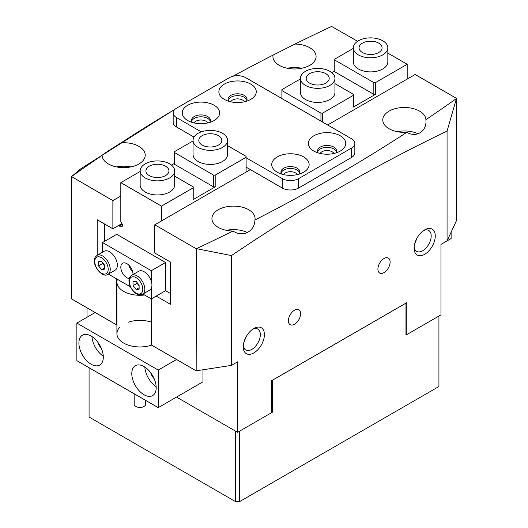 <?xml version="1.0" encoding="UTF-8"?>
<svg xmlns="http://www.w3.org/2000/svg" width="528" height="528" viewBox="0 0 528 528"><rect width="100%" height="100%" fill="white"/><g stroke="black" fill="none" stroke-linecap="round" stroke-linejoin="round"><path stroke-width="0.79" d="M253.829 328.502L253.829 328.502A14.956 8.639 -60 0 1 264.409 334.607A14.956 8.639 -60 0 1 253.829 352.928A14.956 8.639 -60 0 1 243.25 346.817A14.956 8.639 -60 0 1 253.829 328.502L253.829 328.502M243.309 345.55A12.085 6.976 120 0 0 245.758 350.005A12.085 6.976 120 0 0 251.797 349.404A12.085 6.976 120 0 0 259.69 338.758A12.085 6.976 120 0 0 257.836 329.076A12.085 6.976 120 0 0 252.76 329.182M424.69 229.858L424.69 229.858A14.956 8.639 -60 0 1 435.263 235.963A14.956 8.639 -60 0 1 424.69 254.285A14.956 8.639 -60 0 1 414.11 248.173A14.956 8.639 -60 0 1 424.69 229.858L424.69 229.858M414.163 246.906A12.085 6.976 120 0 0 416.612 251.354A12.085 6.976 120 0 0 422.657 250.76A12.085 6.976 120 0 0 430.544 240.115A12.085 6.976 120 0 0 428.696 230.432A12.085 6.976 120 0 0 423.614 230.538M281.087 173.012A9.491 5.478 180 0 1 287.575 168.729A9.491 5.478 180 0 1 297.152 170.082A9.491 5.478 180 0 1 299.792 173.012A9.491 5.478 0 0 0 297.152 170.082A9.491 5.478 0 0 0 287.575 168.729A9.491 5.478 0 0 0 281.087 173.012M297.31 174.603A7.194 4.151 0 0 0 295.528 172.9A7.194 4.151 0 0 0 283.576 174.603M317.704 151.879A9.491 5.478 180 0 1 324.192 147.589A9.491 5.478 180 0 1 333.769 148.942A9.491 5.478 180 0 1 336.409 151.879A9.491 5.478 0 0 0 333.769 148.942A9.491 5.478 0 0 0 324.192 147.589A9.491 5.478 0 0 0 317.704 151.879M333.92 153.463A7.194 4.151 0 0 0 332.138 151.76A7.194 4.151 0 0 0 320.186 153.463M191.591 121.348A9.491 5.478 180 0 1 198.079 117.058A9.491 5.478 180 0 1 207.656 118.411A9.491 5.478 180 0 1 210.296 121.348A9.491 5.478 180 0 0 207.656 118.411A9.491 5.478 180 0 0 198.079 117.058A9.491 5.478 180 0 0 191.591 121.348M207.814 122.932A7.194 4.151 0 0 0 206.032 121.229A7.194 4.151 0 0 0 194.08 122.932M228.208 100.208A9.491 5.478 180 0 1 234.696 95.918A9.491 5.478 180 0 1 244.273 97.271A9.491 5.478 180 0 1 246.913 100.208A9.491 5.478 180 0 0 244.273 97.271A9.491 5.478 180 0 0 234.696 95.918A9.491 5.478 180 0 0 228.208 100.208M244.424 101.792A7.194 4.151 0 0 0 242.642 100.089A7.194 4.151 0 0 0 230.69 101.792M294.512 310.18A8.633 4.983 -60 0 1 298.828 309.751A8.633 4.983 -60 0 1 300.148 316.668A8.633 4.983 -60 0 1 294.512 324.271A8.633 4.983 -60 0 1 290.195 324.7A8.633 4.983 -60 0 1 288.875 317.783A8.633 4.983 -60 0 1 294.512 310.18M384.008 272.6A8.633 4.983 120 0 0 389.644 264.997A8.633 4.983 120 0 0 388.324 258.08A8.633 4.983 120 0 0 384.008 258.509A8.633 4.983 120 0 0 378.371 266.112A8.633 4.983 120 0 0 379.691 273.029A8.633 4.983 120 0 0 384.008 272.6M243.817 342.553L245.731 337.801M102.082 155.443A21.575 12.454 0 0 0 108.398 163.97A21.575 12.454 0 0 0 131.908 166.676A21.575 12.454 0 0 0 145.226 155.166A21.575 12.454 0 0 0 138.904 146.355A21.575 12.454 0 0 0 121.183 142.791C111.322 148.804 100.881 155.727 102.082 155.443L102.076 155.423A1783.472 1029.679 0 0 0 71.551 176.563L80.936 168.67L175.547 108.841M130.845 166.907A21.575 12.454 0 0 0 116.464 166.907M456.449 98.538L456.522 220.519L447.064 240.893L447.064 131.096L456.449 98.538A1783.472 1029.679 180 0 1 425.918 119.658A21.575 12.454 0 0 0 419.602 111.131A21.575 12.454 0 0 0 396.092 108.425A21.575 12.454 0 0 0 382.774 119.935A21.575 12.454 0 0 0 389.096 128.74A21.575 12.454 0 0 0 406.817 132.31A1783.472 1029.679 180 0 1 254.925 220.004A21.575 12.454 0 0 0 255.064 218.579A21.575 12.454 0 0 0 248.747 209.774A21.575 12.454 0 0 0 225.232 207.075A21.575 12.454 0 0 0 211.913 218.579A21.575 12.454 0 0 0 218.236 227.39A21.575 12.454 0 0 0 233.006 231.033A1783.472 1029.679 180 0 1 196.423 248.662L196.165 370.834L151.312 344.942L151.312 298.894M247.507 232.597A21.575 12.454 0 0 0 226.301 230.327M414.678 243.903L416.592 239.151M273.075 55.097A21.575 12.454 0 0 0 272.936 56.522A21.575 12.454 0 0 0 279.253 65.327A21.575 12.454 0 0 0 302.768 68.026A21.575 12.454 0 0 0 316.087 56.522A21.575 12.454 0 0 0 309.764 47.711A21.575 12.454 0 0 0 294.994 44.068L273.075 55.097A1783.472 1029.679 0 0 0 232.947 76.27M301.699 68.264A21.575 12.454 0 0 0 287.318 68.264M418.136 133.841A21.575 12.454 0 0 0 397.155 131.677M357.595 41.27L331.577 26.44A1783.472 1029.679 0 0 0 294.994 44.068M456.522 98.386L415.127 74.488L327.664 124.984M447.064 240.893L440.959 244.418L440.959 314.879L406.791 334.607L406.791 302.663L271.729 380.642L271.729 412.586L237.56 432.313L176.537 397.082L235.521 431.138L235.521 501.6L239.593 501.6L438.926 386.516L438.926 316.054L405.973 335.075L405.973 303.138L272.54 380.173L272.54 412.117L239.593 431.138L239.593 501.6M87.041 317.229L87.041 307.831M447.064 131.096C375.197 165.541 303.323 207.035 231.455 255.572L231.455 365.376L237.56 361.852L237.56 432.313M196.165 248.701L154.77 224.803L154.77 252.991L170.432 262.033L170.432 304.306L156.196 296.089M154.77 224.803L250.371 169.607M120.813 196.027L112.873 200.614L71.551 176.563M175.105 109.204A1783.472 1029.679 0 0 0 121.183 142.791M405.973 334.138L406.791 334.607M71.478 176.715L71.478 298.848L116.332 324.74L116.332 278.698M97.211 255.281L97.211 219.754L112.873 228.796L112.873 200.614M116.332 324.74L116.912 324.403M231.455 365.376L196.165 370.834M231.455 255.572L196.423 248.662M254.925 220.004C254.786 231.548 242.801 237.653 233.006 231.033M406.817 132.31C416.678 138.151 427.119 131.162 425.918 119.658L425.924 120.193M121.948 223.555L112.873 228.796M378.708 43.138A11.504 6.646 180 0 1 382.081 47.837A11.504 6.646 180 0 1 374.979 53.975A11.504 6.646 180 0 1 362.439 52.529A11.504 6.646 180 0 1 359.066 47.837A11.504 6.646 180 0 1 366.175 41.699A11.504 6.646 180 0 1 378.708 43.138M358.373 54.879A17.259 9.966 180 0 1 353.318 47.837A17.259 9.966 180 0 1 363.97 38.63A17.259 9.966 180 0 1 382.78 40.788A17.259 9.966 180 0 1 387.836 47.837A17.259 9.966 180 0 1 377.177 57.044A17.259 9.966 180 0 1 358.373 54.879M165.561 166.201A11.504 6.646 0 0 0 153.021 164.756A11.504 6.646 0 0 0 145.919 170.894A11.504 6.646 0 0 0 149.292 175.593A11.504 6.646 0 0 0 161.825 177.032A11.504 6.646 0 0 0 168.934 170.894A11.504 6.646 0 0 0 165.561 166.201M145.22 177.943A17.259 9.966 0 0 0 164.03 180.101A17.259 9.966 0 0 0 174.682 170.894A17.259 9.966 0 0 0 169.627 163.852A17.259 9.966 0 0 0 150.823 161.693A17.259 9.966 0 0 0 140.164 170.894A17.259 9.966 0 0 0 145.22 177.943M272.54 412.117L271.729 412.117M89.074 367.726L89.074 417.047L235.521 501.6M224.334 99.383L224.334 99.383A18.698 10.798 180 0 1 224.334 84.117A18.698 10.798 180 0 1 250.78 84.117A18.698 10.798 180 0 1 250.78 99.383A18.698 10.798 180 0 1 224.334 99.383M246.398 101.264A9.491 5.478 0 0 0 247.051 99.264A9.491 5.478 0 0 0 244.273 95.39A9.491 5.478 0 0 0 233.924 94.202A9.491 5.478 0 0 0 228.063 99.264A9.491 5.478 0 0 0 228.716 101.264M187.724 120.523L187.724 120.523A18.698 10.798 180 0 1 187.724 105.257A18.698 10.798 180 0 1 214.163 105.257A18.698 10.798 180 0 1 214.163 120.523A18.698 10.798 180 0 1 187.724 120.523M209.788 122.404A9.491 5.478 0 0 0 210.434 120.404A9.491 5.478 0 0 0 207.656 116.53A9.491 5.478 0 0 0 197.314 115.342A9.491 5.478 0 0 0 191.453 120.404A9.491 5.478 0 0 0 192.106 122.404M313.837 151.054L313.837 151.054A18.698 10.798 180 0 1 313.837 135.788A18.698 10.798 180 0 1 340.276 135.788A18.698 10.798 180 0 1 340.276 151.054A18.698 10.798 180 0 1 313.837 151.054M335.894 152.935A9.491 5.478 0 0 0 336.547 150.935A9.491 5.478 0 0 0 333.769 147.061A9.491 5.478 0 0 0 323.42 145.873A9.491 5.478 0 0 0 317.566 150.935A9.491 5.478 0 0 0 318.212 152.935M277.22 172.194L277.22 172.194A18.698 10.798 180 0 1 277.22 156.928A18.698 10.798 180 0 1 303.666 156.928A18.698 10.798 180 0 1 303.666 172.194A18.698 10.798 180 0 1 277.22 172.194M299.284 174.075A9.491 5.478 0 0 0 299.937 172.075A9.491 5.478 0 0 0 297.152 168.201A9.491 5.478 0 0 0 286.81 167.013A9.491 5.478 0 0 0 280.949 172.075A9.491 5.478 0 0 0 281.602 174.075M246.107 167.152L282.308 188.047A11.504 6.646 0 0 0 298.577 188.047L351.463 157.516A11.504 6.646 0 0 0 354.836 152.816L354.836 143.425A11.504 6.646 0 0 0 351.463 138.725L245.692 77.656A11.504 6.646 0 0 0 229.423 77.656L176.537 108.194A11.504 6.646 0 0 0 173.164 112.886A11.504 6.646 0 0 0 176.537 117.586L201.28 131.875M173.164 112.886L173.164 122.285A11.504 6.646 0 0 0 176.537 126.984L194.02 137.075M246.107 157.753L282.308 178.655A11.504 6.646 0 0 0 298.577 178.655L351.463 148.117A11.504 6.646 0 0 0 354.836 143.425M440.959 244.418L451.13 238.544L451.13 232.129M151.312 322.12A23.014 13.286 0 0 0 128.238 322.225M143.992 394.733A17.259 9.966 -120 0 0 152.618 395.591A17.259 9.966 -120 0 0 155.265 381.757A17.259 9.966 -120 0 0 143.992 366.551A17.259 9.966 -120 0 0 135.359 365.693A17.259 9.966 -120 0 0 132.719 379.526A17.259 9.966 -120 0 0 143.992 394.733M91.106 364.201A17.259 9.966 -120 0 0 99.739 365.053A17.259 9.966 -120 0 0 102.379 351.226A17.259 9.966 -120 0 0 91.106 336.019A17.259 9.966 -120 0 0 82.48 335.161A17.259 9.966 -120 0 0 79.834 348.988A17.259 9.966 -120 0 0 91.106 364.201M116.912 325.076L95.172 312.53L76.87 323.096L76.87 360.677L158.228 407.649L202.976 381.817L202.976 369.778M76.87 323.096L158.228 370.069L158.228 407.649M158.228 370.069L176.537 359.502M120.1 326.918A23.014 13.286 0 0 0 116.912 333.67A23.014 13.286 0 0 0 128.509 345.206A23.014 13.286 0 0 0 151.609 345.114M91.951 336.534A17.259 9.966 -120 0 0 103.283 356.162M97.812 342.203A9.781 5.65 -120 0 0 101.303 348.256M150.691 372.735A9.781 5.65 -120 0 0 154.189 378.787M144.837 367.072A17.259 9.966 -120 0 0 156.169 386.701M325.829 73.669A11.504 6.646 180 0 1 329.195 78.368A11.504 6.646 180 0 1 322.093 84.506A11.504 6.646 180 0 1 309.553 83.068A11.504 6.646 180 0 1 306.181 78.368A11.504 6.646 180 0 1 313.289 72.23A11.504 6.646 180 0 1 325.829 73.669M305.488 85.417A17.259 9.966 180 0 1 300.432 78.368A17.259 9.966 180 0 1 311.084 69.161A17.259 9.966 180 0 1 329.894 71.32A17.259 9.966 180 0 1 334.95 78.368A17.259 9.966 180 0 1 324.298 87.575A17.259 9.966 180 0 1 305.488 85.417M145.675 400.402L145.675 404.131A5.755 3.32 180 0 1 142.019 407.22A5.755 3.32 180 0 1 135.696 406.382A5.755 3.32 180 0 1 134.171 404.131L134.171 393.763M117.388 279.305A23.014 13.286 0 0 0 116.912 281.998A23.014 13.286 0 0 0 123.004 291.001A23.014 13.286 0 0 0 144.58 295.007M218.447 135.663A11.504 6.646 0 0 0 205.907 134.224A11.504 6.646 0 0 0 198.805 140.362A11.504 6.646 0 0 0 202.171 145.061A11.504 6.646 0 0 0 214.711 146.5A11.504 6.646 0 0 0 221.819 140.362A11.504 6.646 0 0 0 218.447 135.663M198.106 147.411A17.259 9.966 0 0 0 216.916 149.569A17.259 9.966 0 0 0 227.568 140.362A17.259 9.966 0 0 0 222.512 133.32A17.259 9.966 0 0 0 203.702 131.155A17.259 9.966 0 0 0 193.05 140.362A17.259 9.966 0 0 0 198.106 147.411M387.836 47.837L387.836 61.928A17.259 9.966 180 0 1 382.78 68.977A17.259 9.966 180 0 1 363.97 71.135A17.259 9.966 180 0 1 353.318 61.928L353.318 47.837M334.95 78.368L334.95 92.459A17.259 9.966 180 0 1 329.894 99.508A17.259 9.966 180 0 1 311.084 101.666A17.259 9.966 180 0 1 300.432 92.459L300.432 78.368M387.836 53.104L407.187 64.277L407.187 79.075M407.187 64.277L375.454 82.599L375.454 94.34L353.489 107.026L353.489 95.278L322.575 113.131L322.575 122.047M353.318 48.404L334.778 59.11L334.778 60.047L373.831 82.599L375.454 82.599M320.945 121.103L320.945 113.131L281.893 90.578L281.893 89.641L300.432 78.936M331.756 72.593L334.778 70.851M281.893 90.578L281.893 98.558M353.489 95.278L353.489 94.34L334.95 83.635M334.778 60.047L334.778 71.795L373.831 94.34L375.454 94.34M373.831 94.34L373.831 82.599M320.945 113.131L322.575 113.131M133.01 274.54A8.633 4.983 -120 0 0 133.016 274.237A8.633 4.983 -120 0 0 129.248 265.558A8.633 4.983 -120 0 0 122.602 263.241A8.633 4.983 -120 0 0 120.813 267.194A8.633 4.983 -120 0 0 129.241 278.573M102.505 252.226L102.505 242.53L116.747 234.313L165.561 262.495L151.325 270.719L151.325 281.332M151.325 288.281L151.325 298.901L142.93 294.056M165.561 262.495L165.561 290.684L151.325 298.901M130.324 286.777L108.352 274.091M102.505 242.53L151.325 270.719M132.7 271.808A8.633 4.983 60 0 1 128.858 265.162M104.491 265.769A4.316 2.488 60 0 1 104.141 265.386A4.316 2.488 60 0 1 102.802 263.01M97.04 255.38L104.161 251.269A10.93 6.31 60 0 1 114.206 256.192A10.93 6.31 60 0 1 116.47 268.831A10.93 6.31 60 0 1 115.091 270.204L107.969 274.309A10.93 6.31 60 0 0 109.349 272.943A10.93 6.31 60 0 0 107.085 260.297A10.93 6.31 60 0 0 97.04 255.38L95.337 257.057C90.631 263.386 102.036 278.916 107.969 274.309M104.498 265.802L102.577 263.538L102.551 262.713M98.512 265.888L98.366 261.743L101.343 261.287L104.465 264.977L104.61 269.122L101.633 269.577L98.512 265.888L102.577 263.538M104.564 267.887L101.633 269.577M139.115 285.773A4.316 2.488 60 0 1 138.62 285.232A4.316 2.488 60 0 1 137.498 283.305A4.316 2.488 60 0 1 137.379 282.955M150.876 280.051A10.93 6.31 60 0 1 149.668 290.162L142.547 294.274A10.93 6.31 60 0 0 143.761 284.163A10.93 6.31 60 0 0 131.617 275.345L138.739 271.234A10.93 6.31 60 0 1 150.876 280.051M139.115 285.839L137.095 283.345L137.089 282.605M136.052 281.318L139.108 285.1L139.128 289.179L136.085 289.476L133.023 285.688L133.01 281.615L136.052 281.318M139.121 287.72L136.085 289.476M137.095 283.345L133.023 285.688M161.495 220.922L161.495 206.125L120.813 182.642L120.813 221.595L122.324 224.209A1.729 0.997 60 0 1 122.681 225.41A1.729 0.997 60 0 1 122.324 226.202L121.169 226.868A1.729 0.997 60 0 1 119.447 225.872L119.071 225.218M174.682 170.894L174.682 184.991A17.259 9.966 180 0 1 169.627 192.034A17.259 9.966 180 0 1 150.823 194.192A17.259 9.966 180 0 1 140.164 184.991L140.164 170.894M227.568 140.362L227.568 154.453A17.259 9.966 180 0 1 222.512 161.502A17.259 9.966 180 0 1 203.702 163.66A17.259 9.966 180 0 1 193.05 154.453L193.05 140.362M165.561 290.684L170.432 293.495M104.537 241.355L104.537 223.984M120.813 182.642L140.164 171.468M171.494 165.125L174.511 163.383M246.107 172.069L246.107 157.271L215.193 175.124L215.193 186.866L213.563 186.866L174.511 164.32L174.511 151.635L193.05 140.936M161.495 206.125L193.222 187.81L193.222 186.866L174.682 176.161M215.193 186.866L193.222 199.551L193.222 187.81M227.568 145.629L246.107 156.334L246.107 157.271M174.511 152.579L213.563 175.124L215.193 175.124M213.563 186.866L213.563 175.124M351.463 157.516L351.463 148.117M298.577 188.047L298.577 178.655M282.308 188.047L282.308 178.655M176.537 126.984L176.537 117.586M107.435 272.461A9.491 5.478 -120 0 0 104.603 260.37A9.491 5.478 -120 0 0 95.542 258.403A9.491 5.478 -120 0 0 98.373 270.494A9.491 5.478 -120 0 0 107.435 272.461M130.271 285.958A9.491 5.478 -120 0 0 139.451 294.043A9.491 5.478 -120 0 0 141.867 284.836A9.491 5.478 -120 0 0 132.68 276.751A9.491 5.478 -120 0 0 130.271 285.958M122.324 224.209L119.447 225.872M116.912 281.998L116.912 333.67M131.617 275.345C128.773 277.273 128.218 280.79 129.947 285.892C133.577 293.139 137.782 295.931 142.547 294.274"/></g></svg>
